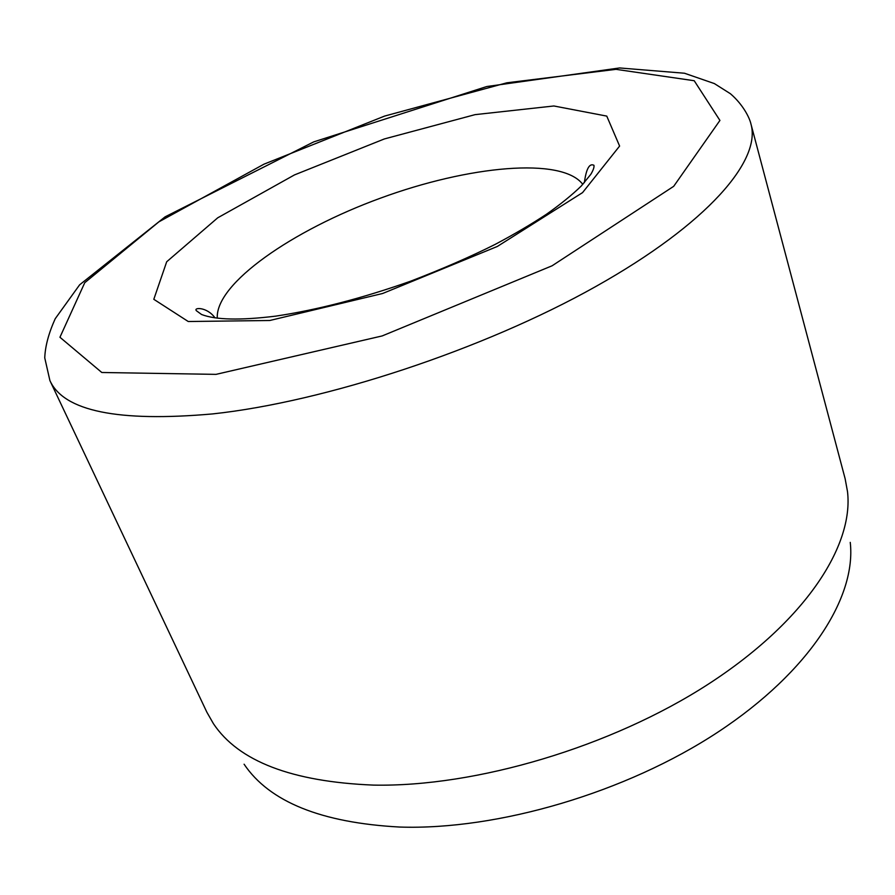 <?xml version="1.0" encoding="UTF-8"?>
<svg xmlns="http://www.w3.org/2000/svg" width="895" height="895" viewBox="0 0 895 895"><rect width="100%" height="100%" fill="white"/><g stroke="black" fill="none" stroke-linecap="round" stroke-linejoin="round"><path stroke-width="1.34" d="M750.961 124.058L845.126 478.691L847.509 491.635C853.875 545.894 805.131 621.51 708.146 684.261C611.33 746.9 475.782 787.152 373.461 785.105C291.859 781.771 238.517 761.298 213.424 723.675L206.89 712.241L49.919 380.61L44.75 357.866C45.197 346.242 48.688 333.197 55.21 318.732L79.633 284.811L165.127 216.825L313.742 141.88L486.768 86.535L619.575 67.953L684.474 73.233L714.355 83.571L730.376 93.706C743.007 104.491 749.652 117.86 750.961 124.058C761.399 160.25 708.202 223.448 595.768 286.523C483.658 349.509 324.896 401.866 212.641 413.915C118.028 422.272 63.791 411.163 49.919 380.61M850.25 542.381C856.437 596.898 810.076 671.317 718.159 731.953C626.388 792.478 497.821 830.314 399.651 827.047C321.283 822.796 269.429 801.842 244.089 764.207M217.272 318.15C215.348 283.525 292.531 230.16 380.599 198.108C468.544 165.754 561.937 156.692 582.813 184.381M269.764 320.5L188.252 321.518L153.806 299.299L166.694 261.765L217.731 217.798L294.477 174.917L384.347 138.949L475.088 114.638L553.882 105.979L606.765 116.104L619.608 146.064L582.555 192.615L497.329 246.461L382.657 293.482L269.764 320.5M216.031 374.367L101.795 372.488L59.943 337.258L84.757 282.697L158.851 221.87L263.991 164.165L384.604 116.081L506.827 82.81L616.017 69.34L694.218 80.729L719.927 120.433L673.689 186.328L552.103 265.781L382.187 335.927L216.031 374.367M584.346 182.692C586.236 168.797 589.436 163.002 593.956 165.306C594.314 167.253 593.251 170.285 590.767 174.391L581.303 185.981C572.151 194.875 560.538 204.306 546.465 214.252C531.194 224.298 514.133 234.322 495.293 244.324C470.871 256.585 442.611 268.892 410.492 281.243C362.005 298.326 317.076 309.961 275.705 316.136C240.252 320.477 215.527 319.929 201.532 314.481L196.452 310.766C193.096 307.41 206.868 306.571 215.013 317.848"/></g></svg>
